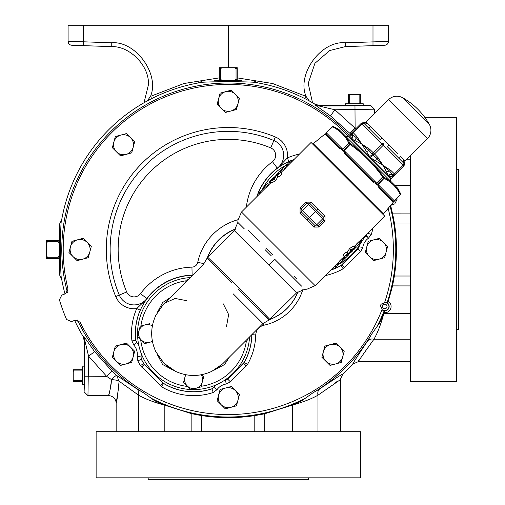 <?xml version="1.0" encoding="UTF-8"?>
<svg xmlns="http://www.w3.org/2000/svg" width="505" height="505" viewBox="0 0 505 505"><rect width="100%" height="100%" fill="white"/><g stroke="black" fill="none" stroke-linecap="round" stroke-linejoin="round"><path stroke-width="0.76" d="M164.737 303.095L163.942 303.865A41.965 41.965 0 0 0 163.203 304.622L155.805 315.373C150.313 327.448 150.313 339.543 155.805 351.663L163.203 362.451A41.965 41.965 0 0 0 163.942 363.209L175.494 371.352C187.57 376.837 199.664 376.837 211.784 371.352L222.528 363.953L224.031 362.451M233.259 293.897L262.935 323.572L233.259 293.897M148.186 477.831L148.186 479.75L308.359 479.75L308.359 477.831M96.127 477.831L360.418 477.831L360.418 431.699L96.127 431.699L96.127 477.831M144.032 102.742L148.356 85.036C149.941 66.426 129.905 45.684 111.252 46.618L71.805 45.242A3.844 3.844 0 0 1 68.099 41.397L68.099 25.25L83.559 25.25L83.559 41.808L111.252 42.78C135.409 40.52 159.946 74.001 150.522 96.354L151.658 98.62M410.477 361.618L358.398 361.618L352.768 364.105A169.213 169.213 0 0 1 342.882 373.99C342.314 373.952 334.657 378.876 319.899 388.768A7.689 5.782 58.9 0 0 317.973 395.188L340.395 379.653L340.395 431.699M191.875 413.696L197.524 414.851L191.875 413.696L164.239 405.016L154.606 400.686L143.837 392.978L136.647 388.768A7.689 5.782 -58.9 0 1 138.572 395.188L119.066 381.193A7.689 1.54 2.7 0 0 111.58 379.646C110.191 389.614 109.149 394.948 108.461 395.655A7.689 7.689 0 0 1 116.15 403.344C116.838 402.075 117.81 394.689 119.066 381.193L116.674 375.442L111.94 371.049L94.656 351.707L83.634 336.134L83.028 336.311A169.213 169.213 0 0 1 74.639 320.416M65 293.923A169.213 169.213 0 0 1 61.686 279.196C60.108 280.452 60.114 218.45 61.686 219.801L59.767 223.664L59.767 275.326L61.686 279.196M381.824 307.608A164.182 164.182 0 0 0 383.251 303.682M384.741 302.129A4.343 4.343 0 0 1 387.089 302.773L387.701 303.063L388.37 301.308A6.268 6.268 0 0 1 384.217 312.715L384.835 310.941L384.179 310.764A4.343 4.343 0 0 1 381.969 309.754M59.767 235.564L59.129 235.829L59.129 263.162L59.767 263.433L59.767 235.564M84.196 366.876L82.511 366.819L82.511 384.45L84.196 384.393M214.625 80.989L214.606 80.352L241.939 80.352L241.92 80.989M345.654 105.419L345.597 103.733L363.228 103.733L363.171 105.419M352.187 140.422A165.084 165.084 0 0 0 68.03 289.169L65.612 293.702L61.78 295.097L59.413 299.8A176.195 176.195 0 0 0 66.584 319.501L71.426 321.584L75.251 320.189L80.017 322.114A165.084 165.084 0 0 0 382.083 309.458L381.414 307.204A1.919 1.919 0 0 1 382.683 303.726L384.64 302.426A165.084 165.084 0 0 0 388.522 209.827L388.515 207.991M221.196 108.411L225.28 112.501L236.447 109.509L239.439 98.342L235.355 94.252A10.012 10.012 0 0 1 230.867 111.005A10.012 10.012 0 0 1 218.602 98.74A10.012 10.012 0 0 1 225.684 91.664L220.098 93.16L218.602 98.74L217.106 104.327L221.196 108.411A10.012 10.012 0 0 1 218.602 98.74M290.539 160.779A58.277 58.277 0 0 0 288.892 161.474L278.495 167.098A16.015 16.015 0 0 0 273.849 140.51A118.132 118.132 0 0 0 119.287 295.072A16.015 16.015 0 0 0 145.869 299.717L145.73 299.919A3.844 3.245 31.9 0 1 145.225 300.443L140.251 310.12L136.729 308.574L145.225 300.443M246.339 207.195A66.42 66.42 0 0 1 272.473 161.695A8.011 8.011 0 0 0 270.756 147.902L273.849 140.51A16.015 16.015 0 0 1 278.994 143.963M336.923 265.213A56.061 56.061 0 0 0 338.558 264.38M338.861 264.216A56.061 56.061 0 0 0 352.067 254.368M244.155 362.388L244.224 362.438A58.277 58.277 0 0 0 251.875 334.922L251.799 334.865A58.195 58.195 0 0 1 244.155 362.388L227.673 379.066L225.546 380.145A17.725 17.725 0 0 0 224.466 380.347A56.061 56.061 0 0 0 249.577 336.93A56.061 56.061 0 0 1 191.225 389.551A56.061 56.061 0 0 0 249.577 336.93M137.556 333.54A56.061 56.061 0 0 0 137.606 335.926A56.061 56.061 0 0 1 190.227 277.58M188.182 279.625L186.263 280.136L186.093 280.793A53.278 53.278 0 0 0 140.87 326.009L140.213 326.186L138.869 331.204A9.002 9.002 0 0 1 145.232 324.841L140.213 326.186M245.102 341.399L247.014 340.888L247.532 338.975L247.014 340.888L246.358 341.064A53.278 53.278 0 0 1 201.141 386.281L202.309 381.919A9.002 9.002 0 0 1 187.248 385.953A9.002 9.002 0 0 1 186.004 374.779M229.365 357.136L224.599 364.522L213.987 370.209M156.941 313.163L162.629 302.552L170.015 297.786M272.896 174.97A56.061 56.061 0 0 1 286.108 165.173A56.061 56.061 0 0 0 263.143 188.094L260.024 192.67M286.777 164.819A56.061 56.061 0 0 1 288.424 164.005A56.061 56.061 0 0 0 286.777 164.819M352.181 254.255A56.061 56.061 0 0 0 362.028 240.948A56.061 56.061 0 0 1 339.089 263.989M231.965 283.04L207.29 258.093A2.885 2.866 134 0 1 207.807 257.399M269.752 319.349L296.593 292.849L234.301 230.558L207.631 257.228C205.914 255.057 268.003 316.988 269.752 319.349A2.885 2.866 -44 0 1 269.058 319.861L238.038 289.119M317.986 209.165L325.031 215.925L324.986 221.171L319.097 227.061L313.857 227.105L300.052 213.299L300.09 208.054L305.98 202.164L311.225 202.12L317.986 209.165L316.736 210.415L309.66 203.199L306.989 203.174L301.1 209.064L301.125 211.734L308.347 218.81L309.597 217.554L316.78 224.738L322.67 218.848L315.486 211.664L309.597 217.554L302.413 210.377L301.125 211.734A1.919 0.36 -47.1 0 1 300.052 213.299M270.478 181.56L271.86 182.943L275.56 180.613L277.807 176.984L276.424 175.601L274.152 179.206L270.478 181.56L273.022 178.17L276.424 175.601M277.636 175.645L279.038 177.053L282.017 174.08L280.61 172.672L277.485 175.5L278.722 174.269L277.838 173.385L278.35 172.88L279.227 173.758L280.61 172.672M354.744 247.526L353.361 246.143L349.662 248.473L347.408 252.102L348.791 253.485L351.07 249.88L354.744 247.526L352.193 250.916L348.791 253.485M347.585 253.441L346.177 252.033L343.198 255.012L344.606 256.414L347.585 253.441L346.493 254.817L347.377 255.7L346.872 256.212L345.988 255.328L344.606 256.414M265.453 188.081L241.497 212.031L315.12 285.653L339.366 261.407M344.183 259.261L342.826 257.904L341.664 258.907L339.253 261.3L340.616 262.663L344.183 259.261L342.156 261.205M342.851 257.922L344.012 256.761L345.37 258.124L348.488 255M344.372 256.18L343.899 256.654L345.262 258.017M348.892 254.387L347.352 253.207M347.642 253.131L348.04 252.734M356.277 244.489L353.923 246.711M361.1 242.343L359.743 240.986L358.575 241.99L356.17 244.382L357.534 245.746L361.1 242.343L359.074 244.287M359.762 241.005L384.69 216.083L311.067 142.467L285.855 167.679M281.032 169.825L282.39 171.189L283.558 170.179L285.963 167.786L284.599 166.423L281.032 169.825L284.599 166.423M279.852 170.968L281.216 172.331L282.371 171.163M280.843 172.906L281.317 172.432L279.953 171.069L279.341 171.473L279.953 171.069M276.323 174.698L276.727 174.086L276.323 174.698L277.87 175.885M277.176 176.352L277.58 175.955M268.938 184.596L271.292 182.374M264.115 186.743L265.478 188.1L266.64 187.096L269.045 184.704L267.682 183.34L264.115 186.743L267.682 183.34M245.765 216.298L244.338 214.871M294.421 276.645L296.833 279.057M272.46 254.69L265.763 247.993M268.723 264.98A12.171 1.281 135 0 1 274.808 259.368L301.58 286.139M294.781 279.341L292.326 276.885M283.835 268.395L282.396 266.956M262.423 258.68L268.774 265.03M248.05 230.274L250.24 232.464M250.625 232.855L253.276 235.507M253.321 235.551L259.242 241.472M271.299 255.858L265.157 249.722M244.205 228.765L239.686 224.245M239.256 223.816L237.893 222.452M279.347 171.479L276.734 174.092M269.114 181.699L270.989 179.824L268.843 182.179L270.099 183.435M272.814 178L270.989 179.824M275.358 176.056L274.682 176.131M314.981 145.402L314.495 145.888M381.748 212.169L381.262 212.655M342.22 149.12L342.226 149.505L342.68 149.139L345.616 146.109L342.137 149.878L343.078 150.812L343.855 150.313L343.469 150.749L343.981 150.888L343.855 150.313L347.061 147.555L343.981 150.888L345.938 153.703L373.447 181.219L345.938 153.703A0.96 0.391 135 0 0 345.035 154.057L343.469 150.749L343.04 150.844L342.226 149.505L339.019 148.041A0.96 0.562 135 0 1 340.042 147.814L326.287 134.059L340.042 147.814L342.554 149.013L326.186 132.645L329.348 129.835L326.262 132.72L326.287 134.059A0.96 0.953 135 0 0 324.986 134.008L313.245 143.666L383.484 213.905L393.389 202.126M344.536 153.514L373.1 182.116A0.96 0.391 135 0 0 373.447 181.219L345.938 153.703L373.447 181.219L376.844 183.296L376.339 184.079L377.273 185.013L378.018 184.47L377.645 184.931L378.03 184.937L378.018 184.47L381.048 181.535L378.03 184.937L379.343 187.109A0.96 0.562 135 0 1 379.11 188.131L377.645 184.931L376.307 184.11L376.402 183.687L373.675 182.646M379.343 187.109L393.098 200.864L394.171 201.078A0.96 0.53 41.2 0 1 394.115 201.394L393.875 201.678A0.96 0.96 0 0 1 393.913 201.653L395.2 200.258M397.277 198.029L393.142 202.164L379.11 188.131M377.248 185.045A0.96 0.492 -45 0 1 377.273 185.013L383.825 178.12L382.67 176.965C373.675 164.302 362.849 153.476 350.186 144.487L348.791 143.092C345.269 135.895 339.852 130.486 332.549 126.85L332.46 126.755A0.96 0.96 0 0 1 333.546 126.603L340.465 131.022L391.085 181.636L397.959 188.51L400.553 193.604L396.135 186.686L400.547 193.598A0.96 0.821 152.6 0 1 400.301 194.602C396.671 187.298 391.255 181.882 384.065 178.36L383.825 178.12A0.96 0.492 -45 0 0 384.204 177.255L391.085 181.636M391.047 181.604A1.919 1.919 0 0 1 390.838 179.13L348.021 136.312A1.919 1.919 0 0 1 345.553 136.104M352.578 140.03L352.162 140.447M387.12 174.572L386.704 174.995M350.666 135.965L351.127 133.434L348.557 136.009L391.141 178.593L393.717 176.024L391.192 176.485L388.572 175.891L383.068 165.375L370.354 157.674L361.776 144.083L351.701 139.014L350.666 135.965A3.844 3.503 -0.5 0 0 351.922 133.415L352.231 134.317L351.922 133.415L351.127 133.434L361.157 123.409L361.839 124.085L353.229 132.695L356.77 136.363L361.776 144.083L369.496 149.089A1.919 0.96 134.2 0 0 368.751 150.244L372.368 154.454A1.919 0.96 -46.2 0 1 373.163 152.63L381.774 144.02L361.839 124.085A1.919 0.96 133.8 0 1 363.834 123.365L363.272 122.848L361.264 123.302M403.855 163.26L400.08 159.485L403.855 163.26A2.563 2.411 135 0 1 404.019 159.801L404.903 161.209L427.445 138.673A11.855 11.855 0 0 0 429.395 124.489L402.662 97.755A11.855 11.855 0 0 0 388.478 99.712L365.942 122.248L367.35 123.132A2.563 2.411 -45 0 1 363.897 123.302L367.665 127.071L363.897 123.302M370.809 126.597L382.222 138.01A2.563 0.454 -45 0 1 380.101 139.506L367.665 127.071A2.563 1.957 -45 0 0 370.809 126.597L365.942 122.248L363.272 122.848M378.838 134.904L397.852 153.943M410.477 155.641L410.477 381.641L456.602 381.641L456.602 117.349L424.8 117.349M456.602 329.582L458.527 329.582L458.527 169.409L456.602 169.409M389.147 144.929A2.563 0.454 -45 0 0 387.644 147.05L400.08 159.485A2.563 1.957 135 0 1 400.56 156.342L404.019 159.801M375.682 131.988L374.3 130.536M383.806 143.344A1.919 0.96 136.2 0 0 381.774 144.02L383.131 145.383A1.919 0.96 -46.2 0 0 383.806 143.344M369.483 156.796L372.368 154.454L376.907 158.4A1.919 0.96 -44.2 0 0 378.062 157.655L383.068 165.375L390.794 170.381L394.455 173.922L403.066 165.312A1.919 0.96 -43.8 0 0 403.785 163.317A1.919 1.919 -135 0 1 403.741 165.993L393.717 176.024L393.736 175.229A1.919 1.919 45 0 0 395.074 174.667M351.423 133.143L351.019 133.566M352.49 132.076A1.919 1.919 45 0 0 351.922 133.415M352.231 134.317L352.395 134.481A1.919 0.96 -43.8 0 1 353.229 132.695L352.547 132.013A1.919 1.919 45 0 0 352.231 134.317A3.844 3.346 149 0 1 351.265 138.578L351.701 139.014A3.844 3.264 121.9 0 0 352.395 134.481L356 137.493A1.919 0.96 -44.2 0 1 356.77 136.363M355.129 140.422A3.844 2.733 110.7 0 0 356 137.493L361.776 144.083L368.751 150.244A3.844 0.77 -27.8 0 1 366.466 151.765M370.354 157.674L372.696 154.782A1.919 0.96 -43.8 0 0 374.521 153.987L369.496 149.089M375.392 160.685A3.844 0.77 -62.2 0 1 376.907 158.4L383.068 165.375L389.658 171.151L392.833 174.919L393.736 175.229A3.844 3.503 90.5 0 0 391.192 176.485M390.794 170.381A1.919 0.96 134.2 0 1 389.658 171.151A3.844 2.733 -20.7 0 0 386.729 172.022M388.572 175.891A3.844 3.346 121 0 1 392.833 174.919A1.919 1.919 45 0 0 395.137 174.604L394.455 173.922A1.919 0.96 133.8 0 1 392.669 174.755A3.844 3.264 148.1 0 0 388.137 175.456M361.776 144.083L362.369 144.992M350.741 134.393L350.691 135.05M383.068 165.375L383.642 166.271M326.893 131.95L332.46 126.761A0.96 0.96 -45 0 1 333.552 126.603L338.64 129.198L340.465 131.022L333.552 126.603A0.96 0.821 -62.6 0 0 332.549 126.85L329.348 129.835M345.616 146.109L348.791 143.092A0.96 0.827 -27.1 0 1 349.896 142.947L363.247 153.804M345.515 136.072L349.896 142.947A0.96 0.492 -45 0 0 349.031 143.332L342.137 149.878A0.96 0.492 -45 0 1 342.106 149.909M347.061 147.555L350.71 143.761A0.96 0.467 -45 0 0 349.858 144.152L343.078 150.812A0.96 0.467 -45 0 1 343.04 150.844M344.05 150.509L376.642 183.1L382.67 176.965L383.39 176.447L384.204 177.255A0.96 0.827 117.1 0 1 384.065 178.36L381.048 181.535M373.347 163.904L383.39 176.447A0.96 0.467 -45 0 1 382.998 177.299L376.339 184.079A0.96 0.467 -45 0 0 376.307 184.11M379.596 180.089L376.844 183.296L376.402 183.687L376.269 183.17M378.138 184.596L394.437 200.895L394.171 201.078L400.396 194.69L393.906 201.647A0.96 0.96 135 0 0 393.875 201.678L393.875 201.678M394.437 200.895L397.315 197.802M400.396 194.696L400.553 193.604A0.96 0.96 135 0 1 400.396 194.69M329.134 129.867L325.757 133.042A0.96 0.53 -131.2 0 1 326.078 132.979M345.919 153.684L345.06 152.762M326.274 134.04L326.034 133.718M393.098 200.864A0.96 0.953 135 0 1 393.142 202.164M375.909 183.738L376.402 183.687M324.986 134.008L339.537 148.514M341.715 149.543L342.226 149.505M273.975 179.086L275.919 176.106L273.11 178.214L273.975 179.086L270.983 181.049L273.11 178.214M267.069 183.744L266.148 184.798M266.078 184.735L267.139 183.807M283.987 166.827L283.059 167.887M282.996 167.818L284.056 166.896M351.24 250L349.302 252.98L352.111 250.871L351.24 250L354.232 248.037L352.111 250.871M359.137 244.351L358.083 245.278M342.22 261.268L341.165 262.196M311.225 202.12A1.919 0.36 -42.9 0 1 309.66 203.199L308.302 204.487L315.486 211.664L316.736 210.415L323.951 217.491L322.67 218.848L323.976 220.161L323.951 217.491A1.919 0.36 -47.1 0 1 325.031 215.925M307.091 220.06L308.347 218.81L315.423 226.025L316.78 224.738L318.087 226.051L323.976 220.161L324.986 221.171M313.857 227.105A1.919 0.36 -42.9 0 1 315.423 226.025L318.087 226.051L319.097 227.061M260.441 193.087L259.292 191.938L258.781 192.443L259.936 193.598M275.97 175.652L275.263 175.961M281.335 170.134L280.067 171.182M286.587 165.653L285.899 167.635M287.111 165.16L287.743 165.791L286.587 164.636L286.082 165.148L287.231 166.296M294.03 159.504A58.277 58.277 0 0 0 290.874 160.647L287.919 163.494L288.974 164.554M292.243 161.291L291.852 160.893L291.309 161.31M359.996 243.498L357.534 245.746M352.118 251.364L350.565 252.715M355.861 247.418L354.51 248.971M350.678 252.348L356.372 246.907L355.116 245.651M354.257 246.295L355.621 247.658L356.372 246.907M343.078 260.416L340.616 262.663M364.774 235.999L365.929 237.148L366.434 236.643L365.285 235.488M360.923 239.843L362.079 240.999L365.191 236.416M349.245 253.434L349.952 253.125M343.88 258.958L345.149 257.904M338.628 263.433L339.316 261.457M338.11 263.932L337.473 263.294L338.628 264.45L339.139 263.938L337.984 262.789M333.338 267.435L334.348 268.445L335.901 267.208L337.302 265.592L336.242 264.532M332.972 267.795L333.369 268.193L333.912 267.776M241.497 212.031L237.943 220.174L237.855 222.415L234.301 230.558L236.359 232.616M237.722 233.979L249.924 246.181M253.674 249.931L257.007 253.264M274.152 179.206L275.56 180.613M265.276 185.733L266.64 187.096M269.601 181.428L270.958 182.791M269.67 181.352L271.034 182.715M276.835 174.193L277.813 175.172M276.809 174.055L277.87 175.115M279.341 171.517L280.408 172.584M279.448 171.58L280.426 172.559M282.194 168.815L283.558 170.179M263.029 188.195L264.184 189.35M263.137 188.087L264.292 189.242M276.405 175.071L277.434 176.1M286.726 165.836L287.212 166.322M288.443 164.169L288.904 164.63M289.315 161.878L290.482 163.046M290.867 160.64L291.877 161.65M351.07 249.88L349.662 248.473M359.939 243.353L358.575 241.99M355.545 247.734L354.182 246.371M348.387 254.892L347.402 253.914M348.406 255.031L347.345 253.971M345.874 257.569L344.814 256.502M345.773 257.506L344.789 256.527M343.021 260.271L341.664 258.907M362.186 240.891L361.031 239.736M348.816 254.015L347.787 252.986M338.495 263.25L338.009 262.764M336.772 264.917L336.311 264.456M335.901 267.208L334.733 266.04M269.335 318.914L268.748 318.308M268.66 318.219L265.125 314.583M263.25 312.664L257.152 306.434M228.209 277.384L225.849 275.048M247.305 298.367L254.135 305.153M207.631 257.228L203.584 264.222L163.203 304.622M162.326 305.569L155.805 315.373C150.313 327.467 150.313 339.562 155.799 351.663L163.942 363.209A41.965 41.965 0 0 0 164.699 363.953C165.646 365.412 169.244 367.88 175.494 371.352L175.494 371.352C187.589 376.837 199.683 376.837 211.784 371.352L221.581 364.825M222.528 363.953A41.965 41.965 0 0 0 223.292 363.209L223.286 363.215M163.942 303.865L164.662 303.177M141.198 339.903A9.002 9.002 0 0 1 138.869 331.204L137.524 336.229L141.198 339.903L144.872 343.577L149.897 342.232A9.002 9.002 0 0 1 141.198 339.903M152.377 341.146A9.002 9.002 0 0 1 149.897 342.232L144.872 343.577M152.371 325.927A9.002 9.002 0 0 0 145.232 324.841L149.852 323.604M201.23 374.786A9.002 9.002 0 0 1 202.309 381.919L203.654 376.894L201.489 374.735M184.918 377.26L183.574 382.279L190.928 389.626L200.965 386.937M186.408 300.627L175.14 298.442L164.668 303.17M226.524 326.331L228.645 314.558L223.292 303.865M186.263 280.136L185.752 282.049M203.603 377.096L203.509 376.749M184.155 380.113L183.574 382.279L187.248 385.953M173.297 370.222L162.623 364.515L156.929 353.853M338.489 264.311A56.061 56.061 0 0 1 336.841 265.131M270.756 147.902A110.122 110.122 0 0 0 126.679 291.978A8.011 8.011 0 0 0 140.472 293.695A66.42 66.42 0 0 1 191.938 267.139L192.146 275.149A58.41 58.41 0 0 0 146.879 298.499A58.41 58.41 0 0 1 192.14 275.149L192.14 275.149A58.41 58.41 0 0 0 146.886 298.499A58.41 58.41 0 0 1 192.14 275.149L192.449 275.351M190.827 389.532A56.061 56.061 0 0 1 137.625 336.324A56.061 56.061 0 0 0 190.827 389.532M207.498 257.367A48.48 48.48 0 0 1 235.696 228.891A48.48 48.48 0 0 0 207.498 257.367A48.474 48.474 0 0 1 235.69 228.891M272.788 175.084A56.061 56.061 0 0 0 262.89 188.378M116.428 151.809A10.012 10.012 0 0 1 120.916 135.062L115.329 136.558L112.344 147.719L120.512 155.893L126.098 154.397A10.012 10.012 0 0 1 116.428 151.809M133.175 147.321A10.012 10.012 0 0 1 126.098 154.397L131.679 152.901L134.671 141.741L130.587 137.65A10.012 10.012 0 0 1 133.175 147.321A10.012 10.012 0 0 0 120.916 135.062L126.496 133.566L130.587 137.65M369.357 256.578A10.012 10.012 0 0 1 373.845 239.825L368.265 241.321L365.273 252.487L373.447 260.662L379.028 259.166A10.012 10.012 0 0 1 369.357 256.578M386.104 252.09A10.012 10.012 0 0 1 379.028 259.166L384.608 257.67L386.104 252.09L387.6 246.503L383.516 242.419A10.012 10.012 0 0 1 386.104 252.09M383.516 242.419A10.012 10.012 0 0 0 373.845 239.825L379.425 238.328L383.516 242.419M235.355 94.252A10.012 10.012 0 0 0 225.684 91.664L231.265 90.168L235.355 94.252M73.029 256.578A10.012 10.012 0 0 1 77.517 239.825L71.937 241.321L68.945 252.487L77.12 260.662L82.7 259.166A10.012 10.012 0 0 1 73.029 256.578M89.783 252.09A10.012 10.012 0 0 1 82.7 259.166L88.287 257.67L89.783 252.09L91.279 246.503L87.188 242.419A10.012 10.012 0 0 1 89.783 252.09M87.188 242.419A10.012 10.012 0 0 0 77.517 239.825L83.104 238.328L87.188 242.419M116.428 361.34A10.012 10.012 0 0 1 120.916 344.593L115.329 346.089L112.344 357.256L120.512 365.431L126.098 363.935A10.012 10.012 0 0 1 116.428 361.34M133.175 356.852A10.012 10.012 0 0 1 126.098 363.935L131.679 362.438L134.671 351.272L130.587 347.188A10.012 10.012 0 0 1 133.175 356.852M130.587 347.188A10.012 10.012 0 0 0 120.916 344.593L126.496 343.097L130.587 347.188M221.196 404.739A10.012 10.012 0 0 1 225.684 387.991L220.098 389.488L217.106 400.654L225.28 408.823L230.867 407.327A10.012 10.012 0 0 1 221.196 404.739M237.943 400.25A10.012 10.012 0 0 1 230.867 407.327L236.447 405.831L239.439 394.67L235.355 390.58A10.012 10.012 0 0 1 237.943 400.25M235.355 390.58A10.012 10.012 0 0 0 225.684 387.991L231.265 386.495L235.355 390.58M340.117 347.188A10.012 10.012 0 0 1 335.629 363.935L341.216 362.438L344.208 351.272L336.033 343.097L330.447 344.593A10.012 10.012 0 0 1 340.117 347.188M323.37 351.676A10.012 10.012 0 0 1 330.447 344.593L324.866 346.089L321.874 357.256L325.959 361.34A10.012 10.012 0 0 1 323.37 351.676A10.012 10.012 0 0 0 335.629 363.935L330.049 365.431L325.959 361.34M207.864 256.995A48.265 48.265 0 0 1 235.469 229.207M215.875 384.993A17.725 17.725 0 0 0 213.842 387.36L211.923 388.781A58.195 58.195 0 0 1 163.595 383.39L143.761 363.556A58.195 58.195 0 0 1 141.381 359.2L141.034 356.928A17.725 17.725 0 0 0 141.217 353.468M365.469 235.677A17.643 17.643 0 0 1 366.207 235.122L367.627 233.203L366.138 235.065A17.725 17.725 0 0 0 365.412 235.614M256.774 196.761A58.41 58.41 0 0 1 277.277 168.108L278.495 167.098A16.015 16.015 0 0 1 277.277 168.108L272.473 161.695M140.251 310.12A58.277 58.277 0 0 0 135.744 340.439L131.931 340.894A62.121 62.121 0 0 1 136.729 308.574A19.859 19.859 0 0 1 115.74 296.555A121.976 121.976 0 0 1 275.332 136.962L273.849 140.51A16.015 16.015 0 0 1 278.495 167.098L279.221 166.448A3.844 3.245 58.1 0 1 278.697 166.953L277.277 168.108A58.41 58.41 0 0 0 256.78 196.754M257.108 196.426A58.195 58.195 0 0 1 290.299 160.969M290.937 160.71A58.195 58.195 0 0 1 293.897 159.63M138.799 345.306A17.725 17.725 0 0 0 136.767 342.497L135.826 340.402A58.195 58.195 0 0 1 192.285 275.358M297.944 291.688A48.265 48.265 0 0 1 270.162 319.286M359.087 245.859A17.725 17.725 0 0 0 358.922 246.768L357.843 248.896L341.165 265.384A58.195 58.195 0 0 1 330.724 270.042M136.767 342.497L133.819 345.092L131.931 340.894M141.122 353.21A17.643 17.643 0 0 1 140.946 356.934L141.034 356.928M141.381 359.2L137.846 360.905L137.152 356.353A13.805 13.805 0 0 0 133.819 345.092M137.152 356.353L140.946 356.934L141.293 359.213A58.277 58.277 0 0 0 143.698 363.613L143.761 363.556M163.595 383.39L163.544 383.459A58.277 58.277 0 0 0 211.98 388.85L211.923 388.781M213.842 387.36L217.03 389.658L213.186 392.492A62.121 62.121 0 0 1 161.556 386.748L140.403 365.595A62.121 62.121 0 0 1 137.846 360.905M213.186 392.492L211.98 388.85L213.899 387.43A17.643 17.643 0 0 1 216.089 384.898M224.27 380.473A17.643 17.643 0 0 1 225.583 380.221L225.546 380.145M226.164 384.021L225.583 380.221L227.711 379.141L230.425 381.856L226.164 384.021A13.805 13.805 0 0 0 217.03 389.658M263.414 323.288L263.831 325.233C258.876 326.621 256.168 329.885 255.719 335.011L251.888 334.613M358.922 246.768L362.798 247.393L360.633 251.654L343.122 268.786A62.121 62.121 0 0 1 325.157 275.616M341.973 264.759L357.919 248.933L358.998 246.806A17.643 17.643 0 0 1 359.213 245.67M367.653 233.121A58.277 58.277 0 0 1 367.627 233.203L371.27 234.415L368.435 238.253L366.138 235.065M279.221 166.448L287.351 157.951A62.121 62.121 0 0 1 299.471 154.057M288.892 161.474L287.351 157.951A19.859 19.859 0 0 0 275.332 136.962M138.862 345.572A17.643 17.643 0 0 0 136.691 342.535L135.826 340.402M350.331 103.733L349.687 103.355L349.687 94.833L348.488 94.833L348.488 103.733M349.687 103.355L348.488 103.355M349.687 94.833L350.331 94.448L348.488 94.448L348.488 94.833M360.336 103.733L360.336 94.833L359.137 94.833L359.137 103.355L358.493 103.733M360.336 103.355L359.137 103.355M360.336 94.833L360.336 94.448L358.493 94.448L359.137 94.833M350.331 94.448L358.493 94.448M222.105 80.352L220.496 79.361L220.496 68.686L219.321 68.686L219.321 80.352M220.496 79.361L219.321 79.361M220.496 68.686L222.105 67.695L219.321 67.695L219.321 68.686M237.23 80.352L237.23 68.686L236.056 68.686L236.056 79.361L234.44 80.352M237.23 79.361L236.056 79.361M237.23 68.686L237.23 67.695L234.44 67.695L236.056 68.686M222.105 67.695L234.44 67.695M59.129 255.663L58.138 257.279L47.464 257.279L47.464 258.453L59.129 258.453M58.138 257.279L58.138 258.453M47.464 257.279L46.473 255.663L46.473 258.453L47.464 258.453M59.129 240.544L47.464 240.544L47.464 241.718L58.138 241.718L59.129 243.328M58.138 240.544L58.138 241.718M47.464 240.544L46.473 240.544L46.473 243.328L47.464 241.718M46.473 255.663L46.473 243.328M390.75 205.365L394.765 203.9L397.132 199.191A176.195 176.195 0 0 0 396.905 198.44M357.843 248.896L360.633 251.654M82.511 379.716L82.126 380.36L73.61 380.36L73.61 381.559L82.511 381.559M82.126 380.36L82.126 381.559M73.61 380.36L73.225 379.716L73.225 381.559L73.61 381.559M73.225 379.716L73.225 371.554L73.61 370.91L82.126 370.91L82.511 371.554M82.511 369.71L73.225 369.71L73.225 371.554M73.61 369.71L73.61 370.91M82.126 369.71L82.126 370.91M382.31 303.739L382.683 303.726M383.787 313.536L379.476 323.149A168.184 168.184 0 0 0 384.122 312.728L384.248 312.412M390.611 205.529L394.355 222.976C397.145 240.677 397.145 258.358 394.355 276.02L392.555 285.918L388.2 301.561A168.184 168.184 0 0 1 387.701 303.063A168.184 168.184 0 0 0 388.2 301.561M260.997 414.504L264.689 413.778L260.99 414.472A168.184 168.184 0 0 1 254.798 415.577C237.091 418.367 219.41 418.367 201.754 415.577L197.524 414.851M350.596 133.97L330.485 115.879L314.912 104.857A7.689 7.682 -164.5 0 0 318.857 105.949L354.977 105.905L370.588 105.337L374.432 109.187L334.884 109.774L355.766 128.8M390.681 205.447L393.622 218.747M393.622 280.243L388.301 301.232M410.477 285.918L392.473 285.899M392.473 213.097L410.477 213.078M83.634 336.134A7.689 7.682 -105.5 0 1 84.726 340.08L84.682 376.2L84.114 391.811L87.958 395.655L88.552 356.107L106.624 376.332L111.58 379.646A7.689 1.042 -48.2 0 1 116.674 375.442L136.647 388.768M259.021 414.851L254.798 415.577L254.798 431.699M410.477 313.567L383.869 313.567C380.808 324.526 377.506 333.066 373.965 339.196C363.48 353.771 358.298 361.245 358.43 361.618L358.279 361.624M264.689 431.699L264.689 413.778L292.344 405.092C303.29 402.03 311.837 398.729 317.973 395.188L317.973 431.699M292.344 431.699L292.313 405.016L264.67 413.696M370.588 105.337L363.543 105.337C366.289 105.709 342.535 105.709 345.281 105.337L319.027 105.337L318.857 105.949L334.884 109.774L330.485 115.879M292.313 405.016A168.184 168.184 0 0 0 301.927 400.699L292.313 405.016A168.184 168.184 0 0 0 301.927 400.699L312.696 392.985L319.899 388.768M164.239 405.016A168.184 168.184 0 0 1 154.606 400.686A168.184 168.184 0 0 0 164.239 405.016L191.856 413.778L191.856 431.699M138.572 431.699L138.572 395.188C144.765 398.761 153.305 402.062 164.201 405.092L164.201 431.699M84.114 391.811L84.114 384.766C84.48 387.512 84.48 363.758 84.114 366.504L84.114 340.25L84.726 340.08L88.552 356.107L94.656 351.707M374.432 109.187L374.432 113.758M384.122 312.728A168.184 168.184 0 0 1 379.476 323.149L371.724 333.982L367.545 341.121A7.689 5.782 31.1 0 1 373.965 339.196L362.06 355.924M195.555 414.504L195.561 414.472A168.184 168.184 0 0 0 201.754 415.577L201.754 431.699M393.281 282.219L393.243 282.213A168.184 168.184 0 0 0 394.355 276.02L410.477 276.02M410.477 222.976L394.355 222.976A168.184 168.184 0 0 0 393.243 216.784L393.281 216.778M87.958 395.655L108.461 395.655L108.714 394.859M118.618 387.619L116.15 403.344L116.15 431.699M108.821 394.512L109.13 393.452M109.244 393.06L109.497 392.12M110.027 389.993L110.172 389.374M110.349 388.534L110.532 387.644M110.829 386.009L111.308 382.651M342.882 373.99L340.269 379.507M337.409 381.243L335.099 382.979M358.398 361.618L358.727 360.501M358.954 360.141L359.699 359.074M352.768 364.105C352.705 363.575 357.628 355.918 367.545 341.121M254.103 80.989L202.442 80.989L198.579 82.908C197.228 81.337 259.229 81.33 257.973 82.908L254.103 80.989M111.94 371.049L106.624 376.332L84.682 376.2M314.912 104.857L315.082 104.251L319.027 105.337M349.826 133.162L355.11 127.847L354.977 105.905M349.346 135.22A166.486 166.486 0 0 0 67.399 292.357M77.492 320.069A166.486 166.486 0 0 0 143.837 392.978M312.696 392.985A166.486 166.486 0 0 0 371.724 333.982M83.028 336.311L84.114 340.25M111.353 379.501L108.524 377.633M71.805 45.242A3.844 3.844 0 0 1 68.099 41.397L83.559 41.808L83.559 45.652L111.252 46.618L111.252 42.78M83.559 25.25L228.273 25.25L228.273 67.695M315.082 104.251A169.213 169.213 0 0 0 257.973 82.908M61.686 219.801A169.213 169.213 0 0 1 198.579 82.908M237.23 77.877L272.643 83.527L306.024 96.354L304.887 98.62M228.273 25.25L388.452 25.25L388.452 41.397A3.844 3.844 0 0 1 384.741 45.242L345.294 46.618L329.683 50.532L314.905 63.333L308.227 83.394L312.513 102.742M309.325 100.956L306.024 96.354C296.599 74.001 321.142 40.52 345.294 42.78L388.452 41.397A3.844 3.844 0 0 1 384.741 45.242M79.455 45.507L96.461 46.1L79.455 45.507M147.22 100.956L150.522 96.354L183.902 83.527L219.321 77.877M345.294 42.78L345.294 46.618L372.993 45.652L372.993 25.25M360.084 46.1L377.096 45.507L360.084 46.1M144.676 68.629L145.522 70.549M148.066 80.358L148.356 85.036M384.633 310.821A4.356 4.356 0 0 0 387.474 303.025M384.677 302.318A4.16 4.16 0 0 1 386.508 310.266A4.16 4.16 0 0 1 382.039 309.571M387.051 306.472A2.241 2.241 0 0 0 384.81 304.231A2.241 2.241 0 0 0 382.569 306.472A2.241 2.241 0 0 0 384.81 308.713A2.241 2.241 0 0 0 387.051 306.472M115.74 296.555L126.679 291.978M122.74 300.216A16.015 16.015 0 0 0 145.869 299.717M140.472 293.695L146.879 298.499M427.445 138.673L388.478 99.712M363.834 123.365A1.919 1.919 -135 0 0 361.157 123.409M403.741 165.993L383.131 145.383L374.521 153.987L378.062 157.655M305.98 202.164L308.302 204.487L302.413 210.377L300.09 208.054M266.571 184.451L267.934 185.815M283.488 167.534L284.852 168.897M358.645 244.635L357.281 243.271M341.727 261.552L340.364 260.189M140.655 339.36A53.278 53.278 0 0 0 187.797 386.495M203.906 263.661L197.733 262.335A56.484 56.484 0 0 1 237.969 219.725M191.938 267.139A6.085 6.085 0 0 0 197.733 262.335M144.335 364.294L162.856 382.815M140.403 365.595L143.698 363.613L144.272 364.345L141.552 367.059M160.091 385.599L162.806 382.885L163.544 383.459L161.556 386.748M227.673 379.066L243.536 363.196M246.32 365.967L243.606 363.247L244.224 362.438L247.557 364.345L230.425 381.856M270.017 319.431A48.347 48.347 0 0 0 298.07 291.593M330.598 270.175A58.277 58.277 0 0 0 341.216 265.447L341.165 265.384M343.122 268.786L341.216 265.447L342.024 264.828L344.745 267.543M273.849 140.51A118.132 118.132 0 0 0 119.287 295.072M255.719 335.011A62.121 62.121 0 0 1 247.557 364.345M302.855 289.517A52.192 52.192 0 0 1 263.831 325.233M368.435 238.253A13.805 13.805 0 0 0 362.798 247.393M373.094 227.679A62.121 62.121 0 0 1 371.27 234.415M410.477 185.423L394.872 185.423M410.477 339.196L373.965 339.196M195.561 414.472A168.184 168.184 0 0 0 201.754 415.577M254.798 415.577A168.184 168.184 0 0 0 260.99 414.472M406.317 159.801L410.477 159.801M393.243 282.213A168.184 168.184 0 0 0 394.355 276.02M394.355 222.976A168.184 168.184 0 0 0 393.243 216.784M376.73 327.095A167.515 167.515 0 0 0 384.179 310.764M150.66 397.946A167.515 167.515 0 0 0 305.872 397.953M387.089 302.773A167.515 167.515 0 0 0 390.081 206.154M315.12 285.653L306.983 289.207L304.736 289.296L296.593 292.849M429.395 124.489A69.835 69.835 0 0 0 402.662 97.755M403.855 165.886L404.903 161.209M350.533 252.954L351.051 252.443M351.84 251.648L352.408 251.086M354.232 249.262L354.8 248.687M355.589 247.898L356.101 247.387M345.37 258.124L345.874 257.613M223.292 363.209L262.935 323.572L269.923 319.526"/></g></svg>
